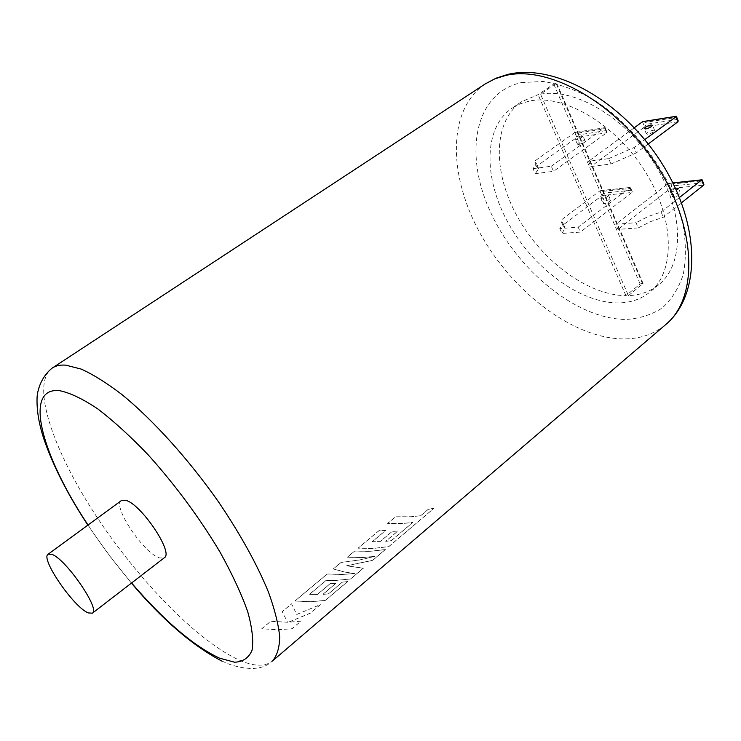 <?xml version="1.0" encoding="UTF-8"?>
<svg xmlns="http://www.w3.org/2000/svg" width="741" height="741" viewBox="0 0 741 741"><rect width="100%" height="100%" fill="white"/><g stroke="black" fill="none" stroke-linecap="round" stroke-linejoin="round"><path stroke-width="0.56" stroke-dasharray="3.71 2.78" d="M420.693 515.68L428.261 509.28L433.994 508.215L388.784 546.562L373.529 548.377L358.051 548.155L379.475 530.223L385.542 530.491L372.232 541.652L380.013 541.615L392.165 531.39L397.843 531.001L385.681 541.273L391.313 540.615L412.774 522.396L403.15 523.405L387.617 523.415L395.518 516.801L411.07 516.736L420.731 515.745L428.298 509.345L434.031 508.28L388.821 546.636L373.566 548.442L358.079 548.21L379.503 530.287L385.57 530.556L372.269 541.717L380.05 541.68L392.193 531.454L397.88 531.065L385.718 541.338L391.35 540.68L412.811 522.461L403.187 523.47L387.645 523.47L395.546 516.857L411.107 516.801L420.731 515.745M335.784 583.417L322.881 594.31L328.43 593.837L342.138 582.231L347.668 581.444L325.318 600.405L310.275 601.701L294.927 600.96L327.179 573.979L342.592 574.46L354.55 573.423L345.315 572.163L333.228 568.921L341.017 562.4L359.904 559.863L374.853 556.306L362.72 557.491L347.27 557.167L354.596 551.035L370.074 551.295L385.311 549.516L372.566 560.326L346.631 565.744L363.285 568.199L350.65 578.916L335.525 580.416L326.17 580.314L309.571 594.245L317.278 594.467L330.162 583.612L335.784 583.417L322.919 594.375L328.476 593.902L342.185 582.306L347.705 581.509L325.355 600.469L310.312 601.766L294.964 601.025L327.207 574.043L342.629 574.525L354.587 573.488L345.343 572.228L333.255 568.977L341.045 562.465L359.941 559.927L374.9 556.371L362.757 557.556L347.297 557.232L354.624 551.1L370.102 551.36L385.348 549.581L372.603 560.391L346.668 565.8L363.331 568.264L350.688 578.98L335.562 580.481L326.197 580.379L309.608 594.31L317.315 594.532L330.199 583.676L335.821 583.482M296.724 614.428L320.492 604.499L310.331 613.113L288.453 622.162L300.911 621.115L291.963 628.701L277.051 629.711L261.805 628.674L270.678 621.254L287.499 622.208L282.219 611.594L291.537 603.804L296.761 614.493L320.529 604.573L310.377 613.187L288.49 622.227L300.948 621.18L292.01 628.766L277.097 629.776L261.842 628.738L270.706 621.319L287.536 622.273L282.256 611.658L291.565 603.869L296.761 614.493M121.376 500.583C111.798 505.788 144.152 553.981 159.741 557.973L164.317 557.76M609.334 199.727C606.018 200.459 603.878 201.617 602.924 203.201L604.174 203.655C607.5 202.932 609.648 201.765 610.603 200.181L609.334 199.727M607.268 194.92C603.952 195.661 601.803 196.828 600.849 198.403L602.1 198.847C605.425 198.106 607.564 196.949 608.528 195.365L607.268 194.92M581.778 135.714C578.452 136.594 576.276 137.761 575.248 139.215L576.452 139.53C579.777 138.669 581.954 137.502 583 136.029L581.778 135.714M578.601 144.495L577.387 144.162C578.415 142.698 580.583 141.531 583.908 140.67L585.131 140.994C584.103 142.467 581.917 143.634 578.601 144.495M647.81 134.232L646.356 133.852C647.393 132.306 649.681 131.092 653.229 130.203L654.692 130.583C653.655 132.13 651.358 133.343 647.81 134.232M673.819 197.032L672.328 196.495C673.282 194.837 675.533 193.633 679.08 192.882L680.59 193.41C679.627 195.078 677.367 196.282 673.819 197.032M675.375 188.121L670.216 191.4L671.707 191.919L676.366 190.298M540.541 94.181C575.173 87.54 626.654 118.051 655.442 165.243C684.471 212.343 684.23 264.37 658.916 284.618C650.422 291.509 640.261 295.177 628.442 295.613L540.541 94.181L556.667 83.057L553.74 84.039L538.114 94.663L521.534 101.712L511.874 108.251L520.173 103.814L529.574 101.035C563.864 93.764 615.864 124.155 645.318 171.755C675.023 219.243 675.264 271.854 649.931 292.065C641.187 299.151 630.656 302.773 618.355 302.921C580.092 303.143 533.52 268.372 508.613 223.68C483.558 179.109 482.975 128.165 511.874 108.251M628.442 295.613L642.632 283.942L643.04 283.368L642.475 283.09L640.131 284.007L625.941 295.659C587.585 295.381 541.551 260.712 517.199 216.344C492.691 172.097 492.608 121.635 521.534 101.712M610.982 163.983L608.704 158.611L588.586 161.288L590.855 166.558L610.982 163.983L636.334 152.915L634.074 147.515L644.735 139.577M638.242 227.904L617.975 229.377L615.771 224.264L636.028 222.708L638.242 227.904L650.348 221.689L663.288 217.252L681.507 202.765M533.029 168.652L551.267 166.234L553.518 171.328L535.271 173.663L533.029 168.652L536.465 163.678L534.335 161.381L574.812 132.528L577.711 133.084L605.082 128.758L604.813 127.647L551.267 166.234M559.779 228.58L561.947 233.443L580.351 232.109L578.165 227.163L559.779 228.58L562.947 223.208L560.631 220.466L562.771 225.264L602.035 195.541L631.962 192.475L580.351 232.109M625.941 295.659L538.114 94.663M561.947 233.443L565.096 228.043L562.771 225.264M631.175 190.27L603.619 193.142L602.85 191.363L599.988 190.808L630.221 187.445L632.212 191.604L631.962 192.475L629.906 187.621L578.165 227.163M603.619 193.142L602.035 195.541L599.988 190.808L560.631 220.466M634.315 127.739L588.586 161.288M608.704 158.611L634.074 147.515M642.475 121.756L644.614 126.924L590.855 166.558M648.264 143.986L636.334 152.915M703.746 183.879L702.746 182.814L671.883 186.028L670.151 188.575L617.975 229.377M671.883 186.028L671.105 184.148L668.076 183.564L615.771 224.264M679.451 197.504L661.102 212.019L648.153 216.483L636.028 222.708M661.102 212.019L663.288 217.252M702.172 179.998L702.746 182.814M643.123 121.543L645.55 122.348L676.255 117.495L676.44 116.522M677.978 121.765L644.614 126.924L646.347 124.293L645.55 122.348M676.255 117.495L678.071 120.533M605.082 128.758L606.916 131.944L606.647 132.796L553.518 171.328M605.879 130.629L578.499 134.918L576.915 137.4L606.647 132.796L604.526 127.795L574.812 132.528L576.915 137.4L536.53 166.327L538.679 168.652L535.271 173.663M536.53 166.327L534.335 161.381M485.207 83.937C446.934 109.751 448.286 176.071 480.344 233.693C512.263 291.491 571.802 337.563 622.116 338.915C639.233 339.248 653.812 334.423 665.853 324.456M521.451 82.566L543.097 81.473C558.936 83.89 575.34 89.698 592.328 98.886C626.182 119.885 656.998 156.138 673.754 194.976L682.85 223.615C686.055 242.214 686.194 259.155 683.258 274.439C678.663 288.369 671.596 299.586 662.056 308.099C651.376 314.888 639.233 318.676 625.626 319.464C576.461 319.019 517.45 270.558 490.801 212.695C463.662 155.026 473.684 93.181 521.451 82.566M221.837 661.055L229.951 664.501C249.411 670.716 263.564 669.568 272.392 661.046C265.25 666.715 254.617 666.576 240.492 660.629C198.875 642.743 138.104 580.157 95.357 514.717C52.611 449.444 30.307 383.551 52.296 368.018M88.022 524.998C101.332 545.237 115.855 564.559 131.574 582.991M672.93 183.046L668.076 183.564L670.151 188.575L703.672 185.148M671.105 184.148L701.968 180.887M677.061 119.486L646.347 124.293M578.499 134.918L577.711 133.084M602.85 191.363L630.406 188.455M642.632 283.942L556.185 83.538M640.131 284.007L553.74 84.039M600.849 198.403L602.924 203.201M577.387 144.162L575.248 139.215M646.356 133.852L644.29 128.86M670.216 191.4L672.328 196.495M658.916 284.618L649.931 292.065M678.478 188.307L680.59 193.41M672.865 182.907L668.53 183.37M654.692 130.583L652.525 125.312M538.679 168.652L536.465 163.678M585.131 140.994L583 136.029M604.813 127.647L575.183 132.361M606.916 131.944L605.11 127.702M562.947 223.208L565.096 228.043M608.528 195.365L610.603 200.181M632.212 191.604L630.461 187.492M630.221 187.445L600.432 190.622M643.04 283.368L556.667 83.057M131.416 583.111L108.742 554.787L87.855 525.119"/><path stroke-width="1.11" d="M88.29 612.918L92.393 613.178C100.813 609.584 65.264 558.13 51.564 554.259L48.109 554.222C40.051 558.269 73.878 607.527 88.29 612.918M92.393 613.178L164.317 557.76C174.191 552.934 140.244 502.741 125.266 500.231L121.376 500.583L48.109 554.222M645.624 128.962L644.179 128.591C645.216 127.063 647.514 125.85 651.061 124.951L652.525 125.312C651.478 126.85 649.181 128.063 645.624 128.962M676.366 190.298L678.478 188.307L675.375 188.121M676.44 116.522L644.735 139.577M678.071 120.533L677.978 121.765L675.82 116.448L642.475 121.756L634.315 127.739M677.978 121.765L648.264 143.986M703.746 183.879L703.672 185.148L681.507 202.765M703.672 185.148L701.588 179.998L679.451 197.504M672.93 183.046L702.172 179.998M642.475 121.756L643.123 121.543M665.853 324.456C698.096 298.151 697.355 228.96 657.369 166.299C617.688 103.499 549.007 64.865 505.455 75.508L494.756 78.889L485.207 83.937L52.296 368.018C55.788 365.711 60.262 364.757 65.736 365.146L81.223 369.092C93.347 374.594 106.982 383.125 122.108 394.694C153.239 420.166 188.603 459.281 218.4 501.713C240.399 534.233 257.099 564.392 268.492 592.198C274.716 609.417 278.449 624.265 279.69 636.741C279.514 647.662 277.078 655.766 272.392 661.046L665.853 324.456C701.431 294.677 700.578 224.347 661.676 163.039C622.949 101.489 555.065 62.939 507.733 74.424L495.886 78.25L485.207 83.937M131.574 582.991C164.196 620.893 193.521 645.948 219.549 658.165L234.619 662.222C242.918 661.852 248.726 657.906 252.023 650.385C253.654 640.78 252.218 627.868 247.698 611.649C241.353 593.773 232.128 573.914 220.031 552.082C199.422 517.653 175.46 485.235 148.144 454.817C130.435 436.347 113.66 421.055 97.803 408.93C82.946 398.991 70.321 392.934 59.91 390.739C22.406 386.191 41.709 455.696 88.022 524.998M703.922 184.305L702.107 179.831M701.903 179.813L672.865 182.907M676.098 116.291L642.855 121.589M678.237 120.95L676.366 116.337M221.837 661.055C192.614 645.791 162.474 619.809 131.416 583.111M87.855 525.119C67.894 494.803 53.259 466.172 43.96 439.256C38.995 424.241 36.698 410.597 37.05 398.315C37.161 391.063 40.903 376.928 52.296 368.018"/></g></svg>
